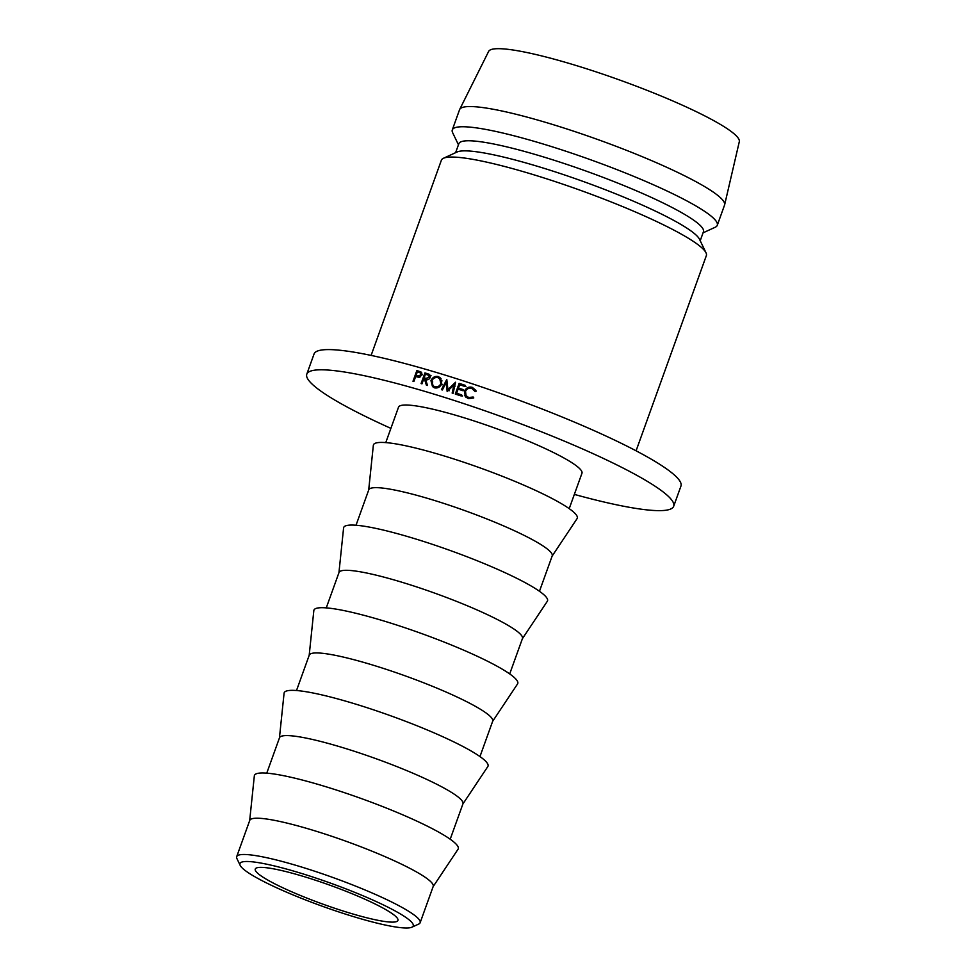 <?xml version="1.0" encoding="UTF-8"?>
<svg xmlns="http://www.w3.org/2000/svg" width="976" height="976" viewBox="0 0 976 976"><rect width="100%" height="100%" fill="white"/><g stroke="black" fill="none" stroke-linecap="round" stroke-linejoin="round"><path stroke-width="1.46" d="M274.646 886.842A92.073 12.261 -160.2 0 0 411.884 927.2A92.073 12.261 -160.2 0 0 378.542 902.641A92.073 12.261 -160.2 0 0 284.431 868.494A92.073 12.261 -160.2 0 0 240.194 865.395A92.073 12.261 -160.2 0 0 274.646 886.842M240.194 865.395L236.936 858.612A97.49 12.993 19.8 0 1 236.692 856.672A97.49 12.993 19.8 0 1 289.274 863.406A97.49 12.993 19.8 0 1 383.422 898.054A97.49 12.993 19.8 0 1 420.144 922.71A97.49 12.993 19.8 0 1 418.716 924.065L411.884 927.2M283.821 888.233A75.823 10.102 19.8 0 1 255.261 869.055A75.823 10.102 19.8 0 1 296.155 874.301A75.823 10.102 19.8 0 1 369.379 901.251A75.823 10.102 19.8 0 1 397.94 920.429A75.823 10.102 19.8 0 1 357.033 915.183A75.823 10.102 19.8 0 1 283.821 888.233M236.692 856.672L249.746 820.401A97.49 12.993 19.8 0 1 302.34 827.136A97.49 12.993 19.8 0 1 396.476 861.784A97.49 12.993 19.8 0 1 433.198 886.44L420.144 922.71M249.673 820.609L254.333 775.883A108.312 14.433 19.8 0 1 311.356 782.471A108.312 14.433 19.8 0 1 417.46 821.402A108.312 14.433 19.8 0 1 458.049 849.218L433.124 886.647M266.753 773.163L279.502 737.758A97.49 12.993 19.8 0 1 332.084 744.505A97.49 12.993 19.8 0 1 426.231 779.153A97.49 12.993 19.8 0 1 462.953 803.809L450.204 839.201M279.429 737.966L284.077 693.241A108.312 14.433 19.8 0 1 341.1 699.841A108.312 14.433 19.8 0 1 447.215 738.759A108.312 14.433 19.8 0 1 487.805 766.575L462.88 804.004M296.509 690.52L309.258 655.116A97.49 12.993 19.8 0 1 361.84 661.862A97.49 12.993 19.8 0 1 455.987 696.51A97.49 12.993 19.8 0 1 492.697 721.166L479.96 756.571M309.185 655.323L313.833 610.598A108.312 14.433 19.8 0 1 370.856 617.198A108.312 14.433 19.8 0 1 476.971 656.116A108.312 14.433 19.8 0 1 517.548 683.944L492.624 721.362M326.265 607.877L339.014 572.485A97.49 12.993 19.8 0 1 391.596 579.219A97.49 12.993 19.8 0 1 485.731 613.867A97.49 12.993 19.8 0 1 522.453 638.524L509.704 673.928M338.94 572.68L343.589 527.955A108.312 14.433 19.8 0 1 400.611 534.555A108.312 14.433 19.8 0 1 506.727 573.473A108.312 14.433 19.8 0 1 547.304 601.301L522.38 638.719M356.02 525.247L368.757 489.842A97.49 12.993 19.8 0 1 421.339 496.577A97.49 12.993 19.8 0 1 515.487 531.225A97.49 12.993 19.8 0 1 552.209 555.881L539.46 591.285M368.684 490.037L373.344 445.312A108.312 14.433 19.8 0 1 430.355 451.912A108.312 14.433 19.8 0 1 536.471 490.83A108.312 14.433 19.8 0 1 577.06 518.659L552.135 556.088M385.764 442.604L398.513 407.199A97.49 12.993 19.8 0 1 451.095 413.934A97.49 12.993 19.8 0 1 545.242 448.582A97.49 12.993 19.8 0 1 581.964 473.238L569.215 508.642M390.888 428.366A194.968 25.974 19.8 0 1 380.225 423.486A194.968 25.974 19.8 0 1 306.793 374.174A194.968 25.974 19.8 0 1 411.957 387.655A194.968 25.974 19.8 0 1 600.24 456.951A194.968 25.974 19.8 0 1 673.684 506.263A194.968 25.974 19.8 0 1 574.339 494.405M306.793 374.174L314.065 353.971A194.968 25.974 19.8 0 1 419.229 367.452A194.968 25.974 19.8 0 1 607.511 436.748A194.968 25.974 19.8 0 1 680.955 486.06L673.684 506.263M371.112 355.423L441.384 160.21A140.812 18.764 19.8 0 1 443.446 158.271A140.812 18.764 19.8 0 1 653.322 219.99A140.812 18.764 19.8 0 1 706.014 252.796A140.812 18.764 19.8 0 1 706.356 255.602L636.084 450.814M443.446 158.271L457.11 151.988A129.979 17.312 19.8 0 1 650.846 208.962A129.979 17.312 19.8 0 1 699.487 239.242L706.014 252.796M455.609 152.683L458.854 143.679A129.979 17.312 19.8 0 1 528.955 152.671A129.979 17.312 19.8 0 1 654.481 198.86A129.979 17.312 19.8 0 1 703.44 231.739L700.207 240.743M458.452 144.777L452.644 132.712A140.812 18.764 19.8 0 1 452.291 129.906A140.812 18.764 19.8 0 1 528.248 139.641A140.812 18.764 19.8 0 1 664.229 189.686A140.812 18.764 19.8 0 1 717.275 225.31A140.812 18.764 19.8 0 1 715.213 227.249L703.049 232.837M452.291 129.906L459.562 109.702A140.812 18.764 19.8 0 1 459.684 109.434A140.812 18.764 19.8 0 1 536.458 119.706A140.812 18.764 19.8 0 1 671.5 169.495A140.812 18.764 19.8 0 1 724.631 204.826A140.812 18.764 19.8 0 1 724.546 205.106L717.275 225.31M459.684 109.434L488.634 51.411A133.236 17.751 19.8 0 1 561.273 61.134A133.236 17.751 19.8 0 1 689.044 108.238A133.236 17.751 19.8 0 1 739.308 141.666L724.631 204.826M453.925 385.032L452.156 393.047L453.108 393.352L455.56 382.214L447.935 389.57L446.788 379.457L441.445 389.68L442.384 389.973L446.142 382.568L447.154 391.461L453.925 385.032L455.072 386.191M458.11 389.143L463.149 390.79L463.539 389.692L458.5 388.058L459.684 384.764L464.722 386.398L465.125 385.3L459.135 383.361L455.28 394.048L461.27 395.988L461.672 394.902L456.634 393.255L458.11 389.143M426.39 385.13L427.512 385.459L425.585 379.444C427.464 380.201 429.001 379.579 430.196 377.59L429.147 374.284L424.926 372.893L421.083 383.58L421.974 383.836L423.755 378.908L424.475 379.115L426.39 385.13M430.965 380.628L432.49 386.557L434.344 387.814C437.626 388.497 440.103 387.167 441.774 383.836L440.383 377.956L438.309 376.553C435.028 375.906 432.588 377.273 430.965 380.628L432.734 381.97M473.775 397.94L473.153 397.012L468.687 397.525L466.077 395.67L465.515 391.425C466.772 388.753 468.883 387.765 471.872 388.448L475.129 391.535L476.203 391.181L472.335 387.374C468.895 386.459 466.308 387.679 464.588 391.034L465.259 396.549L468.297 398.623L473.775 397.94M475.214 391.51L474.617 390.51L475.129 391.535M418.911 377.322L421.864 375.174L420.937 371.929L416.837 370.587L412.994 381.274L413.873 381.518L415.642 376.59L418.911 377.322M421.73 372.82L416.837 370.587M417.74 376.004L419.875 377.444L416.032 375.492L417.325 371.929L419.107 372.429L420.388 372.93L420.973 374.918L417.74 376.004L416.032 375.492M421.705 375.431L420.973 374.918M468.687 397.525L469.358 398.513L473.714 397.976L473.153 397.012M469.358 398.513L466.077 395.67M475.885 390.376L472.335 387.374M472.994 388.375L469.078 388.375M465.479 391.986L464.588 391.034M465.418 392.084L465.357 396.329L464.564 395.292M465.357 396.329L465.723 397.086M441.03 378.566L438.151 377.773M439.92 377.846L438.309 376.553M432.478 385.178L433.503 387.277M436.162 387.923L433.027 385.703L431.88 380.896C433.088 378.249 435.113 377.163 437.956 377.663L439.725 378.737L440.847 383.556C439.615 386.215 437.565 387.265 434.698 386.703L433.027 385.703M439.725 378.737L442.03 380.908M442.323 384.812L440.847 383.556M436.309 387.997L434.698 386.703M426.414 380.506L424.475 379.115M431.014 375.65L424.926 372.893M425.341 378.664L425.036 379.518M425.975 378.359L427.878 379.737L424.145 377.81L425.426 374.247L427.305 374.796L428.72 375.357L429.294 377.322L425.975 378.359L424.145 377.81M430.001 377.846L429.294 377.322M462.539 395.963L456.634 393.255M464.405 390.754L458.5 388.058M465.991 386.362L459.135 383.361M458.769 388.35L458.439 389.253M456.89 393.548L456.561 394.463M449.192 390.766L447.935 389.57M447.508 383.788L446.142 382.568M448.106 389.741L448.204 390.693M420.912 372.576L418.753 371.124M428.854 374.857L426.927 373.479M420.388 372.93L422.462 374.357M428.72 375.357L430.562 376.724"/></g></svg>
